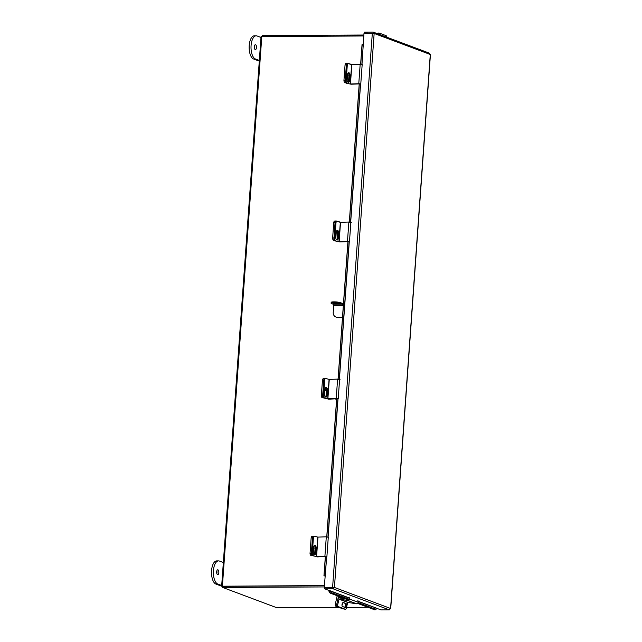 <?xml version="1.0" encoding="UTF-8"?>
<svg xmlns="http://www.w3.org/2000/svg" width="642" height="642" viewBox="0 0 642 642"><rect width="100%" height="100%" fill="white"/><g stroke="black" fill="none" stroke-linecap="round" stroke-linejoin="round"><path stroke-width="0.96" d="M363.805 35.976L261.045 36.618L221.642 586.234L222.71 586.684M221.699 585.512L217.79 584.051L215.921 584.059L221.65 586.21L324.411 585.592M222.806 586.323L324.395 585.785L222.734 586.307L222.654 587.446L276.814 607.733L339.096 607.42M375.923 608.006L380.979 609.9L389.301 609.86L390.577 608.488L430.284 54.482L429.683 54.626M389.301 609.86L333.078 588.794L333.166 587.655L334.434 587.462L333.078 588.794L324.756 588.842L349.304 598.208M333.166 587.655L324.836 587.695L324.756 588.842M363.187 44.619L364.006 33.183L374.15 33.456L334.434 587.462L324.282 587.374L326.714 556.453M372.328 33.143L332.604 587.334L333.399 587.47L324.282 587.374M429.201 53.158L430.284 54.482L374.15 33.456L372.986 32.1L364.664 32.14L364.584 33.183M429.578 53.222L373.371 32.172L372.906 33.183M389.951 608.817L390.577 608.488L389.951 608.817M325.125 575.826L323.961 575.762L324.178 573.98L325.333 574.068L325.325 575.874M323.961 575.746L325.35 556.405L323.961 575.762L325.093 576.034M361.976 64.505L363.228 44.667M360.619 64.328L362.04 44.555L363.22 44.619L363.187 45.943L362.032 45.847L362.056 44.531L360.627 64.328M324.178 573.98L325.454 556.213M326.842 536.824L336.753 398.513M338.141 379.117L348.012 241.424M349.4 222.036L359.319 83.725M360.708 64.328L362.032 45.847M325.333 574.068L326.601 556.357M327.99 536.961L337.909 398.65M339.297 379.262L349.168 241.569M350.556 222.172L360.475 83.861M361.863 64.473L363.187 45.943M358.027 601.474L376.019 607.958L357.995 601.209M329.081 590.463A1.3 1.148 -69.5 0 0 329.081 591.563L330.02 590.985M375.899 608.167L375.923 608.231A1.557 0.49 58.4 0 1 376.052 609.298A1.557 0.49 58.4 0 1 375.835 609.298L358.132 602.669M376.052 609.298L375.113 609.876A1.557 0.49 -121.6 0 1 374.896 609.876L357.755 603.456M349.023 600.19L330.405 593.208A1.557 0.49 -121.6 0 1 329.113 591.627M330.052 591.049A1.557 0.49 58.4 0 0 331.344 592.63L330.405 593.208M349.409 599.403L331.344 592.63M340.75 597.084L338.294 597.212L340.814 598.159M337.54 595.88A1.757 1.549 -69.5 0 0 336.889 596.972L335.381 603.978L336.785 604.226L338.294 597.212M342.892 608.809A1.942 0.907 -80.2 0 1 342.812 608.801A1.942 0.907 -80.2 0 1 342.732 608.785L335.83 606.2A1.942 0.907 -80.2 0 1 335.381 603.978M341.985 605.229A1.942 0.907 99.8 0 0 342.475 603.119M338.92 599.138L347.651 602.405L356.727 603.825L347.996 600.559L339.072 599.018L337.788 604.395L336.785 604.226A1.942 0.907 99.8 0 0 337.243 606.441A1.942 0.907 -80.2 0 1 336.785 604.226L337.917 598.962A1.292 1.14 -69.5 0 1 339.313 597.903L345.982 599.042M342.732 608.785L335.83 606.2M344.144 609.025A1.942 0.907 99.8 0 0 344.216 609.041L338.246 606.61A1.942 0.907 99.8 0 1 337.788 604.395M313.994 545.82A1.942 1.132 -92.1 0 1 314.018 546.543A1.942 1.132 -92.1 0 1 313.633 547.754M320.077 556.606L323.231 556.486M311.964 555.442L317.397 556.887L323.223 556.59M311.033 555.474A1.942 1.132 -92.1 0 1 310.046 553.243L311.145 537.908A1.942 1.132 -92.1 0 1 312.197 536.287A1.942 1.132 -92.1 0 1 312.405 536.311M313.633 547.803A1.942 1.132 87.9 0 0 314.283 548.124A1.942 1.132 87.9 0 0 315.15 547.337M313.721 536.263A1.942 1.132 87.9 0 0 313.513 536.239A1.942 1.132 87.9 0 0 312.461 537.86A1.942 1.132 -92.1 0 1 313.513 536.239A1.942 1.132 -92.1 0 1 313.721 536.263M310.046 553.243L311.362 553.195L312.461 537.86L311.145 537.908M347.651 602.405L346.519 607.661A1.942 0.907 99.8 0 1 345.324 609.258A1.942 0.907 99.8 0 1 345.244 609.234L338.246 606.61M342.997 602.557L344.906 603.279A2.062 0.963 -80.2 0 1 345.46 605.181A2.062 0.963 -80.2 0 1 344.465 607.252M344.401 609.089A1.942 0.907 -80.2 0 1 344.321 609.081A1.942 0.907 -80.2 0 1 344.248 609.065L345.244 609.234M343.422 602.517A2.062 0.963 99.8 0 0 343.342 602.493A2.062 0.963 99.8 0 0 342.058 604.274A2.062 0.963 99.8 0 0 342.555 606.529L345.043 607.46A2.062 0.963 99.8 0 0 345.123 607.484A2.062 0.963 99.8 0 0 346.407 605.711A2.062 0.963 99.8 0 0 345.91 603.448L343.253 602.485M347.996 600.559A1.292 1.14 -69.5 0 0 349.409 599.002L349.152 597.108M357.875 600.382L358.14 602.276A1.292 1.14 110.5 0 1 356.727 603.825M316.386 556.502L324.908 556.213L326.297 536.816L317.774 537.113L316.386 556.502L312.333 555.659L317.244 556.71L325.438 556.405M312.197 536.287L314.452 536.206A1.942 1.132 87.9 0 1 314.66 536.231L317.774 537.113M314.347 545.387A2.062 1.196 -92.1 0 1 315.142 547.634L314.749 553.155A2.062 1.196 -92.1 0 1 314.09 554.696M312.333 555.659A1.942 1.132 -92.1 0 1 311.346 553.42L312.461 537.86L313.4 537.827A1.942 1.132 87.9 0 1 314.452 536.206M316.073 547.602A2.062 1.196 87.9 0 0 314.805 545.202A2.062 1.196 87.9 0 0 313.697 546.928L313.296 552.449A2.062 1.196 87.9 0 0 314.564 554.84A2.062 1.196 87.9 0 0 315.679 553.123L316.073 547.602L315.142 547.634M311.346 553.42L312.285 553.388L313.4 537.827M312.285 553.388A1.942 1.132 87.9 0 0 313.264 555.619M326.297 536.816L328.752 537.394M328.295 537.073L326.906 556.462L324.908 556.213M325.301 388.121A1.942 1.132 -92.1 0 1 325.325 388.843A1.942 1.132 -92.1 0 1 324.94 390.055M331.384 398.899L334.538 398.786M323.271 397.735L328.704 399.188L334.53 398.883M335.244 399.155L335.276 398.754M322.34 397.775A1.942 1.132 -92.1 0 1 321.353 395.536L322.453 380.208A1.942 1.132 -92.1 0 1 323.504 378.587A1.942 1.132 -92.1 0 1 323.712 378.611M324.932 390.095A1.942 1.132 87.9 0 0 325.59 390.416A1.942 1.132 87.9 0 0 326.457 389.638M325.029 378.563A1.942 1.132 87.9 0 0 324.82 378.531A1.942 1.132 87.9 0 0 323.769 380.16A1.942 1.132 -92.1 0 1 324.82 378.531A1.942 1.132 -92.1 0 1 325.029 378.563M321.353 395.536L322.669 395.488L323.769 380.16L322.453 380.208M327.693 398.802L336.215 398.505L337.604 379.117L329.081 379.406L327.693 398.802L323.64 397.952L328.552 399.011L336.737 398.698M323.504 378.587L325.751 378.499A1.942 1.132 87.9 0 1 325.959 378.523L329.081 379.406M325.646 387.688A2.062 1.196 -92.1 0 1 326.441 389.935L326.048 395.456A2.062 1.196 -92.1 0 1 325.398 396.997M323.64 397.952A1.942 1.132 -92.1 0 1 322.653 395.721L323.769 380.16L324.7 380.128A1.942 1.132 87.9 0 1 325.751 378.499M327.38 389.895A2.062 1.196 87.9 0 0 326.112 387.503A2.062 1.196 87.9 0 0 324.996 389.221L324.603 394.742A2.062 1.196 87.9 0 0 325.871 397.141A2.062 1.196 87.9 0 0 326.987 395.416L327.38 389.895L326.441 389.935M322.653 395.721L323.584 395.689L324.7 380.128M323.584 395.689A1.942 1.132 87.9 0 0 324.571 397.92M337.604 379.117L340.059 379.687M339.602 379.366L338.214 398.762L336.215 398.505M347.932 73.212A1.942 1.132 -92.1 0 1 347.924 73.581A1.942 1.132 -92.1 0 1 347.539 74.793M356.206 64.473L351.768 64.633M345.629 82.706L344.939 82.513A1.942 1.132 -92.1 0 1 343.952 80.282L345.051 64.946A1.942 1.132 -92.1 0 1 346.102 63.325L347.418 63.277A1.942 1.132 87.9 0 1 347.627 63.301L351.784 64.473M347.531 74.841A1.942 1.132 87.9 0 0 348.189 75.154A1.942 1.132 87.9 0 0 348.999 74.504M347.418 63.277A1.942 1.132 87.9 0 0 346.367 64.898L345.051 64.946M343.952 80.282L345.268 80.234L346.367 64.898M350.251 84.014L358.774 83.717L360.17 64.328L351.647 64.617L350.251 84.014L346.198 83.163L351.118 84.222L359.303 83.909M346.198 83.163A1.942 1.132 -92.1 0 1 345.211 80.932L346.327 65.372A1.942 1.132 -92.1 0 1 347.378 63.743L348.317 63.71A1.942 1.132 87.9 0 1 348.526 63.735L351.647 64.617M348.213 72.899A2.062 1.196 -92.1 0 1 349.007 75.146L348.614 80.667A2.062 1.196 -92.1 0 1 347.964 82.208M349.946 75.106A2.062 1.196 87.9 0 0 348.678 72.715A2.062 1.196 87.9 0 0 347.563 74.44L347.17 79.953A2.062 1.196 87.9 0 0 348.437 82.353A2.062 1.196 87.9 0 0 349.545 80.627L349.946 75.106L349.007 75.146M348.317 63.71A1.942 1.132 87.9 0 0 347.266 65.34L346.327 65.372M345.211 80.932L346.15 80.9L347.266 65.34M346.15 80.9A1.942 1.132 87.9 0 0 347.137 83.131M360.17 64.328L362.618 64.898M362.168 64.577L360.772 83.974L358.774 83.717M377.384 33.673A1.942 0.819 -100.1 0 1 377.801 33.183L378.836 32.999A1.942 0.819 79.9 0 0 378.307 34.018M386.949 37.26A1.942 0.819 79.9 0 0 386.043 35.639L379.037 33.023A1.942 0.819 79.9 0 0 378.836 32.999M324.314 586.932L222.654 587.446M346.576 607.38L367.938 607.276M262.145 36.49L262.217 35.543L363.878 35.021M338.952 241.713L347.474 241.424L348.863 222.028L340.34 222.325L338.952 241.713L334.899 240.87L339.811 241.922L348.004 241.617M334.899 240.87A1.942 1.132 -92.1 0 1 333.912 238.631L335.028 223.071A1.942 1.132 -92.1 0 1 336.079 221.45L337.01 221.418A1.942 1.132 87.9 0 1 337.219 221.442L340.34 222.325M336.914 230.598A2.062 1.196 -92.1 0 1 337.708 232.845L337.307 238.367A2.062 1.196 -92.1 0 1 336.657 239.907M338.639 232.813A2.062 1.196 87.9 0 0 337.371 230.414A2.062 1.196 87.9 0 0 336.256 232.139L335.862 237.66A2.062 1.196 87.9 0 0 337.13 240.052A2.062 1.196 87.9 0 0 338.246 238.334L338.639 232.813L337.708 232.845M337.01 221.418A1.942 1.132 87.9 0 0 335.959 223.039L335.028 223.071M333.912 238.631L334.843 238.599L335.959 223.039M334.843 238.599A1.942 1.132 87.9 0 0 335.83 240.83M348.863 222.028L351.318 222.605M350.861 222.284L349.473 241.673L347.474 241.424M336.625 230.919A1.942 1.132 -92.1 0 1 336.617 231.289A1.942 1.132 -92.1 0 1 336.231 232.492M344.898 222.18L340.469 222.341M334.322 240.413L333.631 240.22A1.942 1.132 -92.1 0 1 332.644 237.981L333.744 222.654A1.942 1.132 -92.1 0 1 334.795 221.025L336.111 220.976A1.942 1.132 87.9 0 1 336.32 221L340.477 222.18M336.231 232.54A1.942 1.132 87.9 0 0 336.881 232.861A1.942 1.132 87.9 0 0 337.692 232.203M336.111 220.976A1.942 1.132 87.9 0 0 335.06 222.605L333.744 222.654M332.644 237.981L333.96 237.933L335.06 222.605M337.259 304.067A2.913 0.441 -175.9 0 0 338.872 303.794A2.913 0.441 -175.9 0 0 334.667 303.104A2.913 0.441 -175.9 0 0 333.054 303.377A2.913 0.441 -175.9 0 0 337.259 304.067M342.491 317.22L337.251 317.244A4.895 4.309 -69.5 0 1 335.878 317.004A4.895 4.309 -69.5 0 1 333.222 312.437L333.712 305.664L342.459 305.616L342.547 304.388L343.414 304.388M337.251 317.244L342.483 317.381M337.668 317.405A4.895 4.309 110.5 0 1 336.296 317.156A4.895 4.309 110.5 0 1 336.087 317.076M342.764 304.388A2.175 0.979 89.7 0 0 342.058 303.265L340.437 302.655L340.372 303.578L341.993 304.188L333.246 304.228A1.244 0.562 -90.3 0 1 333.712 305.664M342.459 305.616A1.244 0.562 89.7 0 0 341.993 304.188M333.246 304.228L331.625 303.626A4.895 0.738 -175.9 0 1 331.112 303.249A4.895 0.738 -175.9 0 1 333.824 302.783A4.895 0.738 -175.9 0 1 340.372 303.578M331.112 303.249L331.184 302.334A4.895 0.738 4.1 0 1 333.888 301.868A4.895 0.738 4.1 0 1 340.437 302.655M254.312 46.746A2.432 1.091 -90.3 0 1 255.38 44.723A2.432 1.091 -90.3 0 1 256.471 47.556A2.432 1.091 -90.3 0 1 255.404 49.586A2.432 1.091 -90.3 0 1 254.312 46.746M254.449 45.895A2.432 1.091 -90.3 0 1 254.601 47.564A2.432 1.091 -90.3 0 1 254.465 48.423M260.981 37.445L257.073 35.976A11.66 5.24 89.7 0 0 256.19 35.816L254.32 35.824A11.66 5.24 89.7 0 0 249.208 45.55A11.66 5.24 89.7 0 0 253.558 58.984L259.288 61.126M256.19 35.816A11.66 5.24 89.7 0 0 251.078 45.534A11.66 5.24 89.7 0 0 255.428 58.976L259.336 60.436M216.819 573.499A2.432 1.091 89.7 0 0 216.964 572.648A2.432 1.091 89.7 0 0 216.811 570.971M216.675 571.829A2.432 1.091 89.7 0 0 217.766 574.662A2.432 1.091 89.7 0 0 218.834 572.632A2.432 1.091 89.7 0 0 217.742 569.799A2.432 1.091 89.7 0 0 216.675 571.829M217.79 584.051A11.66 5.24 -90.3 0 1 213.441 570.618A11.66 5.24 -90.3 0 1 218.553 560.891A11.66 5.24 -90.3 0 1 219.436 561.052L223.344 562.52M215.921 584.059A11.66 5.24 -90.3 0 1 211.571 570.626A11.66 5.24 -90.3 0 1 216.683 560.899L218.553 560.891M222.405 586.106L261.8 36.49M349.264 597.935L330.148 590.776M328.11 536.993L338.021 398.754M339.417 379.294L349.28 241.665M350.676 222.204L360.579 83.966M334.434 587.462L390.577 608.488M326.754 536.816L336.657 398.706L326.754 536.816M338.061 379.117L347.916 241.617L338.061 379.117M359.215 83.917L349.32 222.028L359.223 83.917M362.072 44.547L363.203 44.635M374.896 609.876L375.835 609.298M341.632 598.296L338.422 597.1M347.795 602.292L339.072 599.018M358.14 602.276L349.409 599.002M344.906 603.279L345.91 603.448M316.578 556.526L317.975 537.129M314.749 553.155L315.679 553.123M327.885 398.818L329.274 379.43M326.048 395.456L326.987 395.416M345.5 82.489L344.939 82.513M350.452 84.03L351.84 64.641M348.614 80.667L349.545 80.627M339.145 241.737L340.533 222.341M337.307 238.367L338.246 238.334M334.193 240.196L333.631 240.22M253.558 58.984L255.428 58.976M430.429 54.562L390.713 608.624M342.812 608.801L344.176 609.041M344.321 609.081L345.324 609.258M376.942 33.504L377.504 33.408M335.878 317.004L336.296 317.156"/></g></svg>
